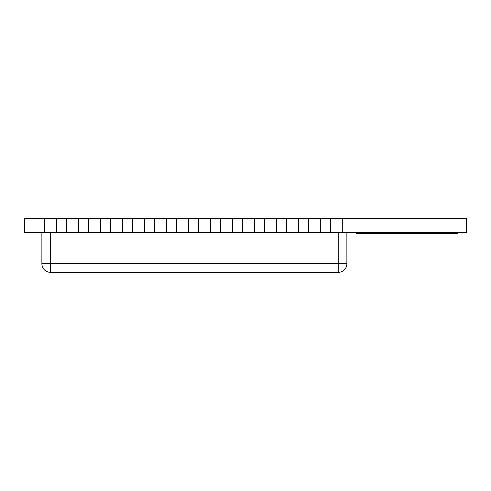 <?xml version="1.0" encoding="UTF-8"?>
<svg xmlns="http://www.w3.org/2000/svg" width="491" height="491" viewBox="0 0 491 491"><rect width="100%" height="100%" fill="white"/><g stroke="black" fill="none" stroke-linecap="round" stroke-linejoin="round"><path stroke-width="0.74" d="M466.45 232.495L342.718 232.495L342.718 218.63L466.45 218.63L466.45 232.495M330.59 218.63L330.59 232.495L320.709 232.495L320.709 218.63L342.718 218.63M308.581 218.63L308.581 232.495L298.7 232.495L298.7 218.63L320.709 218.63M286.572 218.63L286.572 232.495L276.691 232.495L276.691 218.63L298.7 218.63M264.563 218.63L264.563 232.495L254.682 232.495L254.682 218.63L276.691 218.63M242.554 218.63L242.554 232.495L232.679 232.495L232.679 218.63L254.682 218.63M220.545 218.63L220.545 232.495L210.67 232.495L210.67 218.63L232.679 218.63M198.536 218.63L198.536 232.495L188.661 232.495L188.661 218.63L210.67 218.63M176.527 218.63L176.527 232.495L166.652 232.495L166.652 218.63L188.661 218.63M154.518 218.63L154.518 232.495L144.642 232.495L144.642 218.63L166.652 218.63M132.515 218.63L132.515 232.495L122.633 232.495L122.633 218.63L144.642 218.63M110.506 218.63L110.506 232.495L100.624 232.495L100.624 218.63L122.633 218.63M88.497 218.63L88.497 232.495L78.615 232.495L78.615 218.63L100.624 218.63M66.488 218.63L66.488 232.495L56.612 232.495L56.612 218.63L78.615 218.63M44.478 218.63L44.478 232.495L24.55 232.495L24.55 218.63L56.612 218.63M330.59 232.495L342.718 232.495M308.581 232.495L320.709 232.495M286.572 232.495L298.7 232.495M264.563 232.495L276.691 232.495M242.554 232.495L254.682 232.495M220.545 232.495L232.679 232.495M198.536 232.495L210.67 232.495M176.527 232.495L188.661 232.495M154.518 232.495L166.652 232.495M132.515 232.495L144.642 232.495M110.506 232.495L122.633 232.495M88.497 232.495L100.624 232.495M66.488 232.495L78.615 232.495M44.478 232.495L56.612 232.495M50.542 232.495L50.542 263.685L41.882 263.685L41.882 232.495M346.879 232.495L346.879 263.685L338.213 263.685L338.213 232.495M338.213 272.352L50.542 272.352A8.666 8.666 0 0 1 41.882 263.685A8.666 8.666 0 0 0 50.542 272.352L50.542 263.685L338.213 263.685L338.213 272.352A8.666 8.666 0 0 0 346.879 263.685A8.666 8.666 0 0 1 338.213 272.352M457.753 232.495L457.753 233.36L356.055 233.36L356.055 232.495M117.423 272.352L113.261 272.37M113.366 272.352L93.965 272.352"/></g></svg>

